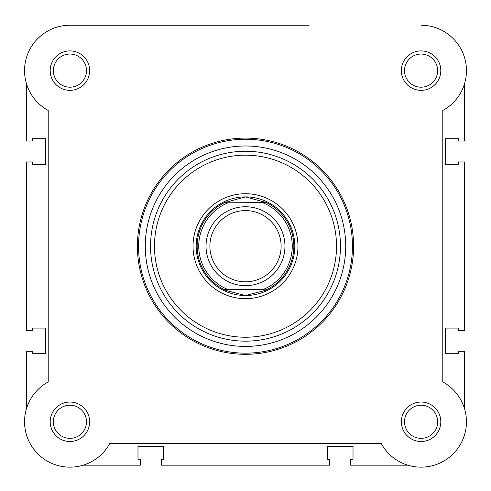 <?xml version="1.0" encoding="UTF-8"?>
<svg xmlns="http://www.w3.org/2000/svg" width="491" height="491" viewBox="0 0 491 491"><rect width="100%" height="100%" fill="white"/><g stroke="black" fill="none" stroke-linecap="round" stroke-linejoin="round"><path stroke-width="0.74" d="M466.45 421.775A45.375 45.375 0 0 1 407.843 465.18L350.648 465.18L350.648 459.263L353.017 459.263L353.017 446.239L327.368 446.239L327.368 459.263L329.737 459.263L329.737 465.18L161.263 465.18L161.263 459.263L163.632 459.263L163.632 446.239L137.983 446.239L137.983 459.263L140.352 459.263L140.352 465.18L83.157 465.18A45.375 45.375 0 0 1 26.52 408.543L26.52 351.347L32.443 351.347L32.443 353.716L45.46 353.716L45.46 328.074L32.443 328.074L32.443 330.437L26.52 330.437L26.52 161.962L32.443 161.962L32.443 164.332L45.46 164.332L45.46 138.683L32.443 138.683L32.443 141.052L26.52 141.052L26.52 83.857A45.375 45.375 0 0 1 69.925 25.25L229.26 25.25M309.085 25.25L69.925 25.25A45.375 45.375 0 0 0 48.222 110.475L48.222 381.93A45.375 45.375 0 0 0 58.73 465.75A45.375 45.375 0 0 0 109.769 443.477L381.231 443.477A45.375 45.375 0 0 0 453.162 453.862A45.375 45.375 0 0 0 442.778 381.93L442.778 110.475A45.375 45.375 0 0 0 421.075 25.25M50.199 421.775A19.726 19.726 0 0 1 69.925 402.049A19.726 19.726 0 0 1 89.65 421.775A19.726 19.726 0 0 1 69.925 441.507A19.726 19.726 0 0 1 50.199 421.775M86.496 421.775A16.571 16.571 0 0 0 69.925 405.204A16.571 16.571 0 0 0 53.353 421.775A16.571 16.571 0 0 0 69.925 438.346A16.571 16.571 0 0 0 86.496 421.775M401.35 421.775A19.726 19.726 0 0 1 421.075 402.049A19.726 19.726 0 0 1 440.801 421.775A19.726 19.726 0 0 1 421.075 441.507A19.726 19.726 0 0 1 401.35 421.775M437.647 421.775A16.571 16.571 0 0 0 421.075 405.204A16.571 16.571 0 0 0 404.504 421.775A16.571 16.571 0 0 0 421.075 438.346A16.571 16.571 0 0 0 437.647 421.775M50.199 70.624A19.726 19.726 0 0 1 69.925 50.898A19.726 19.726 0 0 1 89.65 70.624A19.726 19.726 0 0 1 69.925 90.35A19.726 19.726 0 0 1 50.199 70.624M86.496 70.624A16.571 16.571 0 0 0 69.925 54.053A16.571 16.571 0 0 0 53.353 70.624A16.571 16.571 0 0 0 69.925 87.195A16.571 16.571 0 0 0 86.496 70.624M401.35 70.624A19.726 19.726 0 0 1 421.075 50.898A19.726 19.726 0 0 1 440.801 70.624A19.726 19.726 0 0 1 421.075 90.35A19.726 19.726 0 0 1 401.35 70.624M437.647 70.624A16.571 16.571 0 0 0 421.075 54.053A16.571 16.571 0 0 0 404.504 70.624A16.571 16.571 0 0 0 421.075 87.195A16.571 16.571 0 0 0 437.647 70.624M193.024 246.2A52.476 52.476 0 0 1 245.5 193.724A52.476 52.476 0 0 1 297.976 246.2A52.476 52.476 0 0 1 245.5 298.675A52.476 52.476 0 0 1 193.024 246.2M353.606 246.2A108.106 108.106 0 0 1 245.5 354.312A108.106 108.106 0 0 1 137.394 246.2A108.106 108.106 0 0 1 245.5 138.094A108.106 108.106 0 0 1 353.606 246.2M145.281 246.2A100.219 100.219 0 0 0 245.5 346.419A100.219 100.219 0 0 0 345.719 246.2A100.219 100.219 0 0 0 245.5 145.987A100.219 100.219 0 0 0 145.281 246.2M196.179 246.2A49.321 49.321 0 0 0 245.5 295.521A49.321 49.321 0 0 0 294.821 246.2M245.5 285.658A39.458 39.458 0 0 1 206.042 246.2A39.458 39.458 0 0 1 245.5 206.748A39.458 39.458 0 0 1 284.958 246.2A39.458 39.458 0 0 1 245.5 285.658M245.5 210.59A35.61 35.61 0 0 0 209.89 246.2A35.61 35.61 0 0 0 245.5 281.816A35.61 35.61 0 0 0 281.11 246.2A35.61 35.61 0 0 0 245.5 210.59M266.361 202.605L262.888 202.801L266.773 202.801A48.333 48.333 0 0 1 266.773 289.604L264.753 290.531L245.5 295.521A49.321 49.321 0 0 0 294.821 246.2A49.321 49.321 0 0 0 245.5 196.885A49.321 49.321 0 0 0 196.179 246.2A49.321 49.321 0 0 0 245.5 295.521L226.247 290.531L224.227 289.604A48.333 48.333 0 0 1 224.227 202.801L266.361 202.605L245.5 196.885L224.639 202.605M224.227 289.604L262.888 289.604A46.755 46.755 0 0 0 262.888 202.801L228.112 202.801A46.755 46.755 0 0 0 228.112 289.604L224.675 289.604M266.361 289.8L224.639 289.8M226.247 201.869A48.333 48.333 0 0 0 225.062 202.402M225.062 290.003A48.333 48.333 0 0 0 226.247 290.531M264.753 290.531A48.333 48.333 0 0 0 265.938 290.003M265.938 202.402A48.333 48.333 0 0 0 264.753 201.869M464.48 408.543L464.48 351.347L458.557 351.347L458.557 353.716L445.54 353.716L445.54 328.074L458.557 328.074L458.557 330.437L464.48 330.437L464.48 161.962L458.557 161.962L458.557 164.332L445.54 164.332L445.54 138.683L458.557 138.683L458.557 141.052L464.48 141.052L464.48 83.857M138.548 246.2A106.952 106.952 0 0 0 245.5 353.152A106.952 106.952 0 0 0 352.452 246.2A106.952 106.952 0 0 0 245.5 139.248A106.952 106.952 0 0 0 138.548 246.2M154.475 246.2A91.025 91.025 0 0 0 245.5 337.231A91.025 91.025 0 0 0 336.525 246.2A91.025 91.025 0 0 0 245.5 155.174A91.025 91.025 0 0 0 154.475 246.2M340.459 246.2A94.959 94.959 0 0 1 245.5 341.165A94.959 94.959 0 0 1 150.541 246.2A94.959 94.959 0 0 1 245.5 151.24A94.959 94.959 0 0 1 340.459 246.2"/></g></svg>
